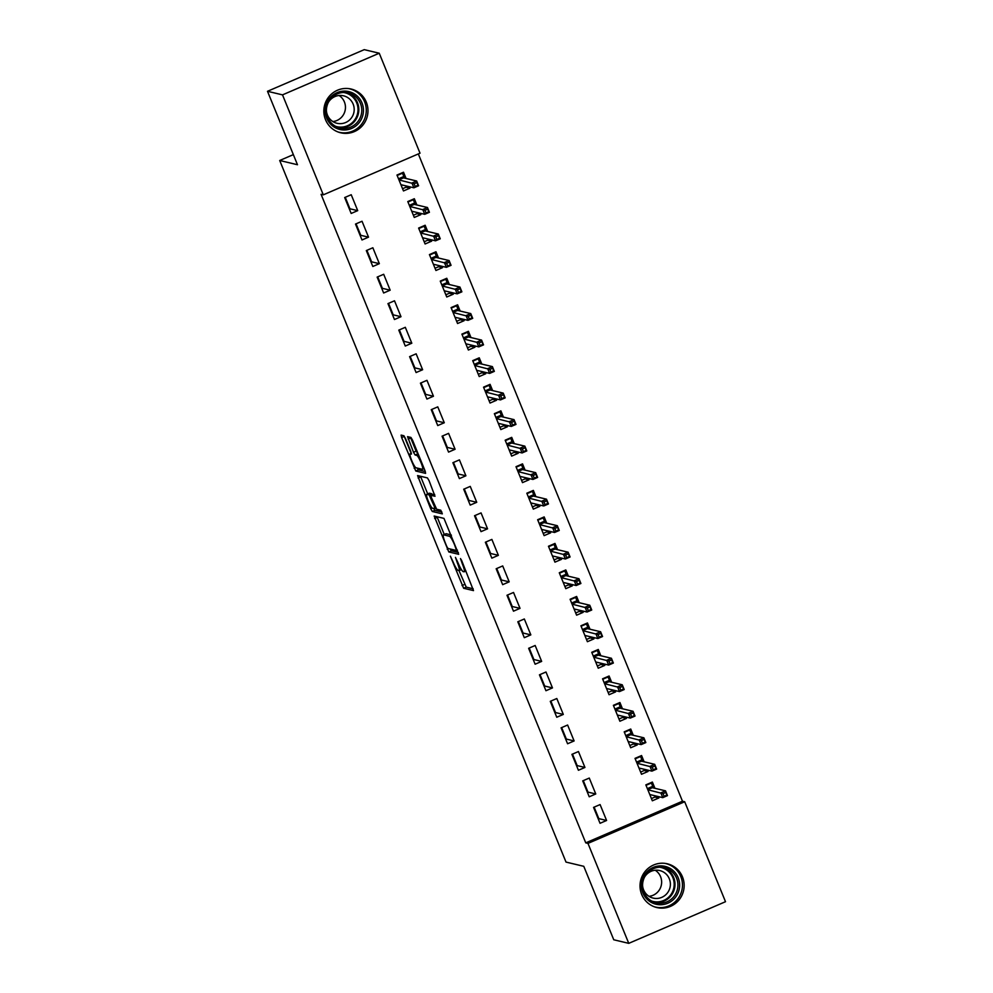 <?xml version="1.0" encoding="UTF-8"?>
<svg xmlns="http://www.w3.org/2000/svg" width="993" height="993" viewBox="0 0 993 993"><rect width="100%" height="100%" fill="white"/><g stroke="black" fill="none" stroke-linecap="round" stroke-linejoin="round"><path stroke-width="1.49" d="M450.375 556.154L463.632 588.266L473.5 590.599L461.646 560.486L460.479 558.575L462.341 563.875A9.061 1.452 -113.3 0 1 464.178 571.782A9.061 1.452 -113.3 0 1 463.992 571.794L463.172 571.596A9.061 1.452 -113.3 0 1 458.034 562.845L455.452 557.358L457.264 562.671A9.061 1.452 -113.3 0 1 459.101 570.565A9.061 1.452 -113.3 0 1 458.927 570.578L458.108 570.379A9.061 1.452 -113.3 0 1 452.957 561.641L450.375 556.154M366.305 102.13A22.491 22.045 -76.6 0 1 340.686 132.789A22.491 22.045 -76.6 0 1 329.155 96.445A22.491 22.045 -76.6 0 1 366.305 102.13M682.476 876.893A22.491 22.045 -76.6 0 1 656.87 907.552A22.491 22.045 -76.6 0 1 645.326 871.209A22.491 22.045 -76.6 0 1 682.476 876.893M405.492 438.496L403.878 435.753L401.122 435.095L401.644 437.578L415.782 471.017L425.6 473.363L425.078 470.893L412.542 440.172L410.941 437.441L407.552 436.647L413.498 452.262L415.099 454.993L416.75 455.39A7.572 1.216 -113.3 0 1 420.883 462.291A7.572 1.216 -113.3 0 1 422.584 469.304A7.572 1.216 -113.3 0 1 422.435 469.317L415.968 467.777A7.572 1.216 -113.3 0 1 411.847 460.876A7.572 1.216 -113.3 0 1 410.134 453.863A7.572 1.216 -113.3 0 1 410.295 453.851L411.425 454.099L410.854 451.629L405.492 438.496M323.296 194.839L282.508 94.869L379.239 53.225L420.027 153.195L323.296 194.839L321.074 194.305L585.746 842.858L587.968 843.392L684.698 801.748L725.498 901.706L628.755 943.35L587.968 843.392M628.755 943.35L613.761 939.775L583.785 866.318L566.01 862.085L279.703 160.494L297.478 164.739L267.502 91.294L282.508 94.869M434.152 516.037L448.811 551.959L458.679 554.293L443.97 518.383L434.152 516.037M430.689 508.751L417.581 475.573L427.449 477.918L429.063 480.649L434.996 496.264L430.9 495.321L431.483 497.791L436.647 509.235L440.793 510.228L442.319 513.865L432.303 511.482L430.689 508.751L432.228 508.093M293.345 154.623L279.703 160.494M361.998 239.971L368.527 237.153L362.035 221.253L355.506 224.058L361.998 239.971M416.874 204.98L414.329 198.737L407.788 201.554L414.28 217.455L420.821 214.649L420.25 213.247M383.633 292.997L390.175 290.192L383.683 274.279L377.141 277.097L383.633 292.997M438.521 258.019L435.964 251.763L429.435 254.58L435.927 270.493L442.456 267.676L441.885 266.273M405.281 346.036L411.81 343.218L405.318 327.305L398.789 330.123L405.281 346.036M460.156 311.045L457.612 304.801L451.07 307.607L457.562 323.519L464.103 320.702L463.532 319.299M426.916 399.062L433.457 396.244L426.965 380.331L420.424 383.149L426.916 399.062M481.804 364.071L479.247 357.828L472.718 360.645L479.209 376.546L485.738 373.74L485.167 372.338M448.563 452.088L455.092 449.27L448.6 433.37L442.071 436.175L448.563 452.088M503.439 417.097L500.894 410.854L494.353 413.671L500.844 429.584L507.386 426.767L506.815 425.364M470.198 505.114L476.739 502.309L470.248 486.396L463.706 489.214L470.198 505.114M525.086 470.136L522.529 463.88L516 466.698L522.492 482.61L529.021 479.793L528.45 478.39M491.845 558.153L498.374 555.335L491.883 539.422L485.354 542.24L491.845 558.153M546.721 523.162L544.176 516.919L537.635 519.724L544.127 535.637L550.668 532.819L550.097 531.429M513.48 611.179L520.022 608.361L513.53 592.461L506.989 595.266L513.48 611.179M568.368 576.188L565.811 569.945L559.282 572.762L565.774 588.663L572.303 585.858L571.732 584.455M535.128 664.205L541.657 661.4L535.165 645.487L528.636 648.305L535.128 664.205M590.003 629.227L587.459 622.971L580.917 625.789L587.409 641.701L593.951 638.884L593.38 637.481M556.763 717.244L563.304 714.426L556.812 698.513L550.271 701.331L556.763 717.244M611.651 682.253L609.094 676.01L602.565 678.815L609.057 694.728L615.586 691.91L615.015 690.507M578.41 770.27L584.939 767.452L578.447 751.54L571.918 754.357L578.41 770.27M633.286 735.279L630.741 729.036L624.2 731.853L630.692 747.754L637.233 744.949L636.662 743.546M600.045 823.296L606.586 820.479L600.095 804.578L593.553 807.383L600.045 823.296M654.933 788.305L652.376 782.062L645.847 784.88L652.339 800.792L658.868 797.975L658.297 796.572M585.746 842.858L682.476 801.214L418.326 153.927M644.109 761.792L641.565 755.549L635.024 758.367L641.515 774.267L648.057 771.462L647.486 770.059M589.221 796.783L595.763 793.966L589.271 778.065L582.73 780.87L589.221 796.783M622.462 708.766L619.917 702.523L613.376 705.328L619.88 721.241L626.409 718.423L625.838 717.033M567.586 743.757L574.115 740.939L567.624 725.027L561.095 727.844L567.586 743.757M600.827 655.74L598.283 649.484L591.741 652.302L598.233 668.215L604.774 665.397L604.203 663.994M545.939 690.718L552.48 687.913L545.989 672L539.447 674.818L545.939 690.718M579.18 602.701L576.635 596.458L570.094 599.275L576.598 615.188L583.127 612.371L582.556 610.968M524.304 637.692L530.833 634.875L524.341 618.974L517.812 621.779L524.304 637.692M557.545 549.675L555 543.432L548.459 546.249L554.95 562.15L561.492 559.344L560.921 557.942M502.657 584.666L509.198 581.848L502.706 565.936L496.165 568.753L502.657 584.666M535.897 496.649L533.353 490.405L526.824 493.211L533.315 509.124L539.844 506.306L539.273 504.903M481.022 531.64L487.563 528.822L481.059 512.909L474.53 515.727L481.022 531.64M514.262 443.623L511.718 437.367L505.176 440.184L511.668 456.097L518.209 453.28L517.638 451.877M459.374 478.601L465.916 475.796L459.424 459.883L452.882 462.701L459.374 478.601M492.615 390.584L490.07 384.341L483.541 387.158L490.033 403.059L496.562 400.253L495.991 398.851M437.739 425.575L444.281 422.757L437.776 406.857L431.247 409.662L437.739 425.575M470.98 337.558L468.435 331.314L461.894 334.12L468.386 350.032L474.927 347.215L474.356 345.825M416.092 372.549L422.633 369.731L416.141 353.818L409.6 356.636L416.092 372.549M449.345 284.532L446.788 278.276L440.259 281.093L446.751 297.006L453.28 294.189L452.709 292.786M394.457 319.51L400.998 316.705L394.506 300.792L387.965 303.61L394.457 319.51M427.698 231.493L425.153 225.25L418.612 228.067L425.103 243.98L431.645 241.162L431.074 239.76M372.822 266.484L379.351 263.666L372.859 247.766L366.318 250.571L372.822 266.484M406.063 178.467L403.506 172.223L396.977 175.041L403.468 190.941L409.997 188.136L409.426 186.734M351.174 213.458L357.716 210.64L351.224 194.727L344.683 197.545L351.174 213.458M345.936 198.997L345.204 198.823M356.76 225.51L356.028 225.337M367.584 252.023L366.839 251.85M378.395 278.536L377.663 278.363M389.219 305.062L388.486 304.876M400.042 331.575L399.31 331.401M410.866 358.088L410.121 357.914M421.677 384.601L420.945 384.428M432.501 411.114L431.769 410.941M443.325 437.628L442.593 437.454M454.149 464.141L453.404 463.967M464.96 490.666L464.227 490.48M475.784 517.179L475.051 516.993M486.607 543.692L485.875 543.519M497.431 570.205L496.686 570.032M508.242 596.719L507.51 596.545M519.066 623.232L518.334 623.058M529.89 649.745L529.145 649.571M540.713 676.27L539.969 676.084M551.525 702.783L550.792 702.597M562.348 729.296L561.616 729.123M573.172 755.81L572.427 755.636M583.996 782.323L583.251 782.149M594.807 808.836L594.075 808.662M267.502 91.294L364.245 49.65L379.239 53.225M682.476 801.214L684.698 801.748M606.586 820.479L598.804 818.629L594.124 807.148M595.763 793.966L587.98 792.116L583.301 780.635M584.939 767.452L577.169 765.603L572.477 754.109M574.115 740.939L566.345 739.077L561.653 727.596M563.304 714.426L555.521 712.564L550.842 701.083M552.48 687.913L544.698 686.051L540.018 674.57M541.657 661.4L533.886 659.538L529.195 648.057M530.833 634.875L523.063 633.025L518.371 621.544M520.022 608.361L512.239 606.512L507.56 595.03M509.198 581.848L501.415 579.999L496.736 568.505M498.374 555.335L490.604 553.473L485.912 541.992M487.563 528.822L479.78 526.96L475.088 515.479M476.739 502.309L468.957 500.447L464.277 488.966M465.916 475.796L458.145 473.934L453.453 462.453M455.092 449.27L447.322 447.421L442.63 435.939M444.281 422.757L436.498 420.908L431.806 409.426M433.457 396.244L425.674 394.395L420.995 382.901M422.633 369.731L414.863 367.869L410.171 356.388M411.81 343.218L404.039 341.356L399.347 329.875M400.998 316.705L393.216 314.843L388.536 303.361M390.175 290.192L382.392 288.33L377.712 276.848M379.351 263.666L371.581 261.817L366.889 250.335M368.527 237.153L360.757 235.304L356.065 223.822M357.716 210.64L349.933 208.791L345.254 197.309M658.868 797.975L654.995 797.044M648.057 771.462L644.184 770.531M637.233 744.949L633.36 744.018M626.409 718.423L622.537 717.505M615.586 691.91L611.713 690.991M604.774 665.397L600.902 664.478M593.951 638.884L590.078 637.953M583.127 612.371L579.254 611.44M572.303 585.858L568.43 584.927M561.492 559.344L557.619 558.414M550.668 532.819L546.795 531.9M539.844 506.306L535.972 505.387M529.021 479.793L525.148 478.874M518.209 453.28L514.337 452.349M507.386 426.767L503.513 425.836M496.562 400.253L492.689 399.323M485.738 373.74L481.866 372.809M474.927 347.215L471.054 346.296M464.103 320.702L460.231 319.783M453.28 294.189L449.407 293.27M442.456 267.676L438.583 266.757M431.645 241.162L427.772 240.232M420.821 214.649L416.948 213.718M409.997 188.136L406.125 187.205M459.002 570.59L466.238 587.136L473.177 588.799M450.214 549.005L451.43 550.83L458.369 552.493M437.032 516.732L444.268 534.507M446.8 546.547L447.93 548.459L456.544 550.519L454.645 545.008A9.061 1.452 -113.3 0 0 449.494 536.27L443.61 534.855A9.061 1.452 -113.3 0 0 443.424 534.867A9.061 1.452 -113.3 0 0 445.261 542.774L446.8 546.547M443.424 534.867L446.043 533.737A9.061 1.452 -113.3 0 1 446.217 533.737L451.207 534.929M427.698 493.893L420.771 476.913L418.152 478.043M420.523 476.255L420.771 476.913M434.673 494.452L430.9 495.321M441.86 512.016L434.909 510.365L432.303 511.482M426.829 494.328A7.572 1.216 -113.3 0 0 426.68 494.34A7.572 1.216 -113.3 0 0 428.38 501.353A7.572 1.216 -113.3 0 0 432.514 508.255L434.847 508.788L434.276 506.318L429.113 494.874L426.829 494.328L429.448 493.198A7.572 1.216 -113.3 0 0 429.299 493.211A7.572 1.216 -113.3 0 0 429.187 493.31M432.451 494.651L431.719 493.744L429.113 494.874M429.448 493.198L431.719 493.744M433.705 508.54L434.909 510.365M410.494 437.342L416.104 451.145L418.177 453.987M417.184 468.063L418.401 469.888L425.327 471.551M404.027 435.853L411.176 453.404M651.433 798.583L656.758 796.2M646.021 785.326L651.371 783.018L653.382 787.945M650.589 782.832L651.371 783.018M647.374 788.641L652.724 786.332L652.389 787.697L647.796 789.683M651.06 794.847L650.08 795.269M665.633 792.526L663.014 793.643L664.106 796.299L666.713 795.17L665.521 790.838L667.47 795.616L662.765 797.64L660.817 792.861L665.521 790.838L652.389 787.697M663.014 793.643L647.833 789.77M664.106 796.299L662.765 797.64L649.782 794.537M666.713 795.17L667.47 795.616M640.622 772.07L645.934 769.687M635.21 758.813L640.559 756.505L642.558 761.432M639.765 756.318L640.559 756.505M636.563 762.127L641.912 759.819L641.565 761.184L636.985 763.158M640.249 768.334L639.269 768.756M654.809 766.013L652.202 767.13L653.282 769.786L655.889 768.656L654.697 764.325L656.646 769.091L651.942 771.127L649.993 766.348L654.697 764.325L641.565 761.184M652.202 767.13L637.022 763.257M653.282 769.786L651.942 771.127L638.971 768.023M655.889 768.656L656.646 769.091M629.798 745.557L635.11 743.174M624.386 732.3L629.736 729.992L631.747 734.907M628.954 729.805L629.736 729.992M625.739 735.614L631.089 733.306L630.741 734.671L626.161 736.645M629.425 741.821L628.445 742.243M643.998 739.487L641.379 740.617L642.459 743.273L645.078 742.143L643.886 737.811L645.835 742.578L641.13 744.613L639.182 739.835L643.886 737.811L630.741 734.671M641.379 740.617L626.198 736.732M642.459 743.273L641.13 744.613L628.147 741.51M645.078 742.143L645.835 742.578M663.026 866.008A19.463 19.078 -76.6 0 1 679.473 887.668A19.463 19.078 -76.6 0 1 658.036 904.598A19.463 19.078 -76.6 0 1 641.602 882.926A19.463 19.078 -76.6 0 1 663.026 866.008M657.937 903.109A18.023 17.663 103.4 0 0 677.636 888.387A18.023 17.663 103.4 0 0 662.567 867.361A18.023 17.663 103.4 0 0 642.868 882.082A18.023 17.663 103.4 0 0 657.937 903.109M655.206 870.228A14.187 13.914 -76.6 0 1 648.963 896.344M644.569 877.067A14.187 13.914 -76.6 0 1 670.151 886.811A14.187 13.914 -76.6 0 1 642.57 885.446M654.238 906.746A22.343 21.908 103.4 0 0 682.092 889.207A22.343 21.908 103.4 0 0 664.602 863.327M346.855 91.244A19.463 19.078 -76.6 0 1 363.289 112.904A19.463 19.078 -76.6 0 1 341.853 129.835A19.463 19.078 -76.6 0 1 325.419 108.163A19.463 19.078 -76.6 0 1 346.855 91.244M341.766 128.345A18.023 17.663 103.4 0 0 361.464 113.624A18.023 17.663 103.4 0 0 346.396 92.597A18.023 17.663 103.4 0 0 326.697 107.318A18.023 17.663 103.4 0 0 341.766 128.345M339.023 95.465A14.187 13.914 -76.6 0 1 332.792 121.58M328.398 102.304A14.187 13.914 -76.6 0 1 353.967 112.048A14.187 13.914 -76.6 0 1 326.399 110.682M338.067 131.982A22.343 21.908 103.4 0 0 365.908 114.443A22.343 21.908 103.4 0 0 348.431 88.563M618.974 719.031L624.299 716.661M613.562 705.775L618.912 703.478L620.923 708.394M618.13 703.292L618.912 703.478M614.915 709.089L620.265 706.793L619.93 708.158L615.337 710.132M618.602 715.295L617.621 715.717M633.174 712.974L630.555 714.104L631.635 716.76L634.254 715.63L633.062 711.298L635.011 716.065L630.307 718.088L628.358 713.322L633.062 711.298L619.93 708.158M630.555 714.104L615.375 710.218M631.635 716.76L630.307 718.088L617.323 714.997M634.254 715.63L635.011 716.065M608.15 692.518L613.475 690.147M602.739 679.262L608.088 676.965L610.099 681.881M607.306 676.779L608.088 676.965M604.092 682.576L609.441 680.279L609.106 681.645L604.526 683.618M607.778 688.782L606.797 689.204M622.35 686.461L619.731 687.59L620.824 690.234L623.43 689.117L622.239 684.785L624.187 689.552L619.483 691.575L617.534 686.808L622.239 684.785L609.106 681.645M619.731 687.59L604.551 683.705M620.824 690.234L619.483 691.575L606.5 688.484M623.43 689.117L624.187 689.552M597.339 666.005L602.652 663.634M591.927 652.749L597.277 650.452L599.288 655.368M596.483 650.254L597.277 650.452M593.28 656.063L598.63 653.766L598.283 655.132L593.702 657.105M596.967 662.269L595.986 662.691M611.527 659.948L608.92 661.077L610 663.721L612.607 662.604L611.427 658.26L613.364 663.039L608.659 665.062L606.711 660.295L611.427 658.26L598.283 655.132M608.92 661.077L593.74 657.192M610 663.721L608.659 665.062L595.688 661.971M612.607 662.604L613.364 663.039M586.515 639.492L591.828 637.109M581.104 626.235L586.453 623.927L588.464 628.854M585.671 623.741L586.453 623.927M582.457 629.55L587.806 627.241L587.459 628.619L582.879 630.592M586.143 635.756L585.162 636.178M600.715 633.435L598.096 634.564L599.176 637.208L601.795 636.079L600.604 631.747L602.552 636.525L597.848 638.549L595.899 633.77L600.604 631.747L587.459 628.619M598.096 634.564L582.916 630.679M599.176 637.208L597.848 638.549L584.865 635.446M601.795 636.079L602.552 636.525M575.692 612.979L581.017 610.596M570.28 599.722L575.63 597.414L577.641 602.341M574.848 597.227L575.63 597.414M571.633 603.036L576.983 600.728L576.648 602.106L572.055 604.079M575.319 609.243L574.339 609.665M589.892 606.922L587.273 608.039L588.352 610.695L590.972 609.565L589.78 605.234L591.729 610.012L587.024 612.036L585.076 607.257L589.78 605.234L576.648 602.106M587.273 608.039L572.092 604.166M588.352 610.695L587.024 612.036L574.041 608.932M590.972 609.565L591.729 610.012M564.868 586.466L570.193 584.083M559.456 573.209L564.806 570.901L566.817 575.828M564.024 570.714L564.806 570.901M560.809 576.523L566.159 574.215L565.824 575.58L561.244 577.554M564.496 582.73L563.515 583.152M579.068 580.409L576.449 581.526L577.541 584.182L580.148 583.052L578.956 578.72L580.905 583.487L576.201 585.522L574.252 580.744L578.956 578.72L565.824 575.58M576.449 581.526L561.281 577.653M577.541 584.182L576.201 585.522L563.217 582.419M580.148 583.052L580.905 583.487M554.057 559.953L559.369 557.569M548.645 546.696L553.995 544.387L556.006 549.303M553.213 544.201L553.995 544.387M549.998 550.01L555.348 547.702L555 549.067L550.42 551.041M553.684 556.217L552.704 556.639M568.244 553.883L565.638 555.013L566.718 557.669L569.337 556.539L568.145 552.207L570.081 556.974L565.377 559.009L563.428 554.231L568.145 552.207L555 549.067M565.638 555.013L550.457 551.127M566.718 557.669L565.377 559.009L552.406 555.906M569.337 556.539L570.081 556.974M543.233 533.427L548.546 531.056M537.821 520.171L543.171 517.874L545.182 522.79M542.389 517.688L543.171 517.874M539.174 523.485L544.524 521.188L544.176 522.554L539.596 524.527M542.861 529.691L541.88 530.113M557.433 527.37L554.814 528.499L555.894 531.156L558.513 530.026L557.321 525.694L559.27 530.461L554.566 532.484L552.617 527.717L557.321 525.694L544.176 522.554M554.814 528.499L539.633 524.614M555.894 531.156L554.566 532.484L541.582 529.393M558.513 530.026L559.27 530.461M532.409 506.914L537.734 504.543M526.998 493.658L532.347 491.361L534.358 496.277M531.565 491.175L532.347 491.361M528.35 496.972L533.7 494.675L533.365 496.041L528.773 498.014M532.037 503.178L531.056 503.6M546.609 500.857L543.99 501.986L545.07 504.63L547.689 503.513L546.498 499.181L548.446 503.947L543.742 505.971L541.793 501.204L546.498 499.181L533.365 496.041M543.99 501.986L528.81 498.101M545.07 504.63L543.742 505.971L530.759 502.88M547.689 503.513L548.446 503.947M521.586 480.401L526.911 478.03M516.174 467.144L521.536 464.848L523.534 469.763M520.742 464.65L521.536 464.848M517.527 470.459L522.877 468.162L522.541 469.528L517.961 471.501M521.213 476.665L520.233 477.087M535.786 474.344L533.167 475.473L534.259 478.117L536.865 477L535.674 472.656L537.623 477.434L532.918 479.458L530.97 474.691L535.674 472.656L522.541 469.528M533.167 475.473L517.998 471.588M534.259 478.117L532.918 479.458L519.935 476.367M536.865 477L537.623 477.434M510.774 453.888L516.087 451.505M505.363 440.631L510.712 438.323L512.723 443.25M509.93 438.136L510.712 438.323M506.715 443.945L512.065 441.637L511.718 443.015L507.138 444.988M510.402 450.152L509.421 450.574M524.962 447.831L522.355 448.96L523.435 451.604L526.054 450.474L524.863 446.142L526.799 450.921L522.095 452.945L520.146 448.166L524.863 446.142L511.718 443.015M522.355 448.96L507.175 445.075M523.435 451.604L522.095 452.945L509.124 449.841M526.054 450.474L526.799 450.921M499.951 427.375L505.263 424.992M494.539 414.118L499.889 411.81L501.899 416.737M499.107 411.623L499.889 411.81M495.892 417.432L501.242 415.124L500.894 416.501L496.314 418.475M499.578 423.639L498.598 424.061M514.151 421.317L511.532 422.435L512.611 425.091L515.23 423.961L514.039 419.629L515.988 424.408L511.283 426.431L509.335 421.653L514.039 419.629L500.894 416.501M511.532 422.435L496.351 418.562M512.611 425.091L511.283 426.431L498.3 423.328M515.23 423.961L515.988 424.408M489.127 400.862L494.452 398.478M483.715 387.605L489.065 385.296L491.076 390.224M488.283 385.11L489.065 385.296M485.068 390.919L490.418 388.611L490.083 389.976L485.49 391.95M488.755 397.126L487.774 397.548M503.327 394.804L500.708 395.922L501.788 398.578L504.407 397.448L503.215 393.116L505.164 397.883L500.46 399.918L498.511 395.14L503.215 393.116L490.083 389.976M500.708 395.922L485.527 392.049M501.788 398.578L500.46 399.918L487.476 396.815M504.407 397.448L505.164 397.883M478.303 374.349L483.628 371.965M472.891 361.092L478.254 358.783L480.252 363.699M477.459 358.597L478.254 358.783M474.244 364.406L479.607 362.097L479.259 363.463L474.679 365.436M477.931 370.612L476.95 371.034M492.503 368.279L489.897 369.408L490.976 372.065L493.583 370.935L492.391 366.603L494.34 371.37L489.636 373.405L487.687 368.626L492.391 366.603L479.259 363.463M489.897 369.408L474.716 365.523M490.976 372.065L489.636 373.405L476.652 370.302M493.583 370.935L494.34 371.37M467.492 347.823L472.805 345.452M462.08 334.567L467.43 332.27L469.441 337.186M466.648 332.084L467.43 332.27M463.433 337.881L468.783 335.584L468.435 336.95L463.855 338.923M467.12 344.087L466.139 344.509M481.679 341.766L479.073 342.895L480.153 345.552L482.772 344.422L481.58 340.09L483.529 344.856L478.812 346.88L476.863 342.113L481.58 340.09L468.435 336.95M479.073 342.895L463.892 339.01M480.153 345.552L478.812 346.88L465.841 343.789M482.772 344.422L483.529 344.856M456.668 321.31L461.981 318.939M451.256 308.053L456.606 305.757L458.617 310.672M455.824 305.571L456.606 305.757M452.609 311.368L457.959 309.071L457.612 310.437L453.031 312.41M456.296 317.574L455.315 317.996M470.868 315.253L468.249 316.382L469.329 319.026L471.948 317.909L470.756 313.577L472.705 318.343L468.001 320.367L466.052 315.6L470.756 313.577L457.612 310.437M468.249 316.382L453.069 312.497M469.329 319.026L468.001 320.367L455.017 317.276M471.948 317.909L472.705 318.343M445.845 294.797L451.17 292.426M440.433 281.54L445.783 279.244L447.793 284.159M445.001 279.045L445.783 279.244M441.786 284.854L447.135 282.558L446.8 283.924L442.208 285.897M445.472 291.061L444.492 291.483M460.044 288.74L457.425 289.869L458.505 292.513L461.124 291.396L459.933 287.051L461.882 291.83L457.177 293.854L455.228 289.087L459.933 287.051L446.8 283.924M457.425 289.869L442.245 285.984M458.505 292.513L457.177 293.854L444.194 290.763M461.124 291.396L461.882 291.83M435.021 268.284L440.346 265.901M429.621 255.027L434.971 252.718L436.97 257.646M434.177 252.532L434.971 252.718M430.962 258.341L436.324 256.033L435.977 257.41L431.396 259.384M434.649 264.548L433.668 264.97M449.221 262.226L446.614 263.356L447.694 266L450.301 264.883L449.109 260.538L451.058 265.317L446.353 267.34L444.405 262.574L449.109 260.538L435.977 257.41M446.614 263.356L431.434 259.471M447.694 266L446.353 267.34L433.37 264.237M450.301 264.883L451.058 265.317M424.21 241.771L429.522 239.387M418.798 228.514L424.148 226.205L426.158 231.133M423.366 226.019L424.148 226.205M420.151 231.828L425.5 229.52L425.153 230.897L420.573 232.871M423.837 238.035L422.857 238.457M438.397 235.713L435.79 236.831L436.87 239.487L439.489 238.357L438.298 234.025L440.247 238.804L435.53 240.827L433.581 236.049L438.298 234.025L425.153 230.897M435.79 236.831L420.61 232.958M436.87 239.487L435.53 240.827L422.559 237.724M439.489 238.357L440.247 238.804M413.386 215.258L418.711 212.874M407.974 202.001L413.324 199.692L415.335 204.62M412.542 199.506L413.324 199.692M409.327 205.315L414.677 203.006L414.342 204.372L409.749 206.345M413.014 211.521L412.033 211.943M427.586 209.2L424.967 210.317L426.047 212.974L428.666 211.844L427.474 207.512L429.423 212.291L424.719 214.314L422.77 209.535L427.474 207.512L414.342 204.372M424.967 210.317L409.786 206.445M426.047 212.974L424.719 214.314L411.735 211.211M428.666 211.844L429.423 212.291M402.562 188.744L407.887 186.361M397.15 175.488L402.5 173.179L404.511 178.095M401.718 172.993L402.5 173.179M398.503 178.802L403.853 176.493L403.518 177.859L398.925 179.832M402.19 185.008L401.209 185.43M416.762 182.675L414.143 183.804L415.223 186.461L417.842 185.331L416.65 180.999L418.599 185.765L413.895 187.801L411.946 183.022L416.65 180.999L403.518 177.859M414.143 183.804L398.963 179.932M415.223 186.461L413.895 187.801L400.911 184.698M417.842 185.331L418.599 185.765M466.238 587.136L463.632 588.266M464.637 584.405L462.018 585.535M451.43 550.83L448.811 551.959M448.613 548.62L447.21 549.228M437.292 517.39L434.673 518.52M457.425 550.134L456.606 550.482L457.425 550.147M451.418 535.438L449.494 536.27M446.217 533.737L443.61 534.855M433.581 494.191L430.962 495.308M435.902 508.317L434.884 508.751M411.425 453.367L410.295 453.851M418.45 454.657L416.75 455.39M417.718 453.875L415.099 454.993M416.104 451.145L413.498 452.262M410.742 438L408.135 439.117M418.401 469.888L415.782 471.017M415.695 467.629L414.18 468.286M404.25 436.448L401.644 437.578M662.976 867.423A18.023 17.663 -76.6 0 1 654.635 902.352M651.631 901.036A17.427 17.08 103.4 0 0 674.011 886.786A17.427 17.08 103.4 0 0 659.7 867.249M346.805 92.659A18.023 17.663 -76.6 0 1 338.464 127.588M335.46 126.272A17.427 17.08 103.4 0 0 357.84 112.023A17.427 17.08 103.4 0 0 343.516 92.486M461.385 569.585L459.101 570.565M465.94 571.025L464.178 571.782M429.299 493.211L426.68 494.34M435.915 508.329L434.847 508.788M411.412 453.304L410.134 453.863M424.16 468.634L422.584 469.304M655.343 907.043L654.474 906.832M665.72 863.562L664.851 863.351M339.172 132.268L338.303 132.069M349.548 88.799L348.68 88.588"/></g></svg>
